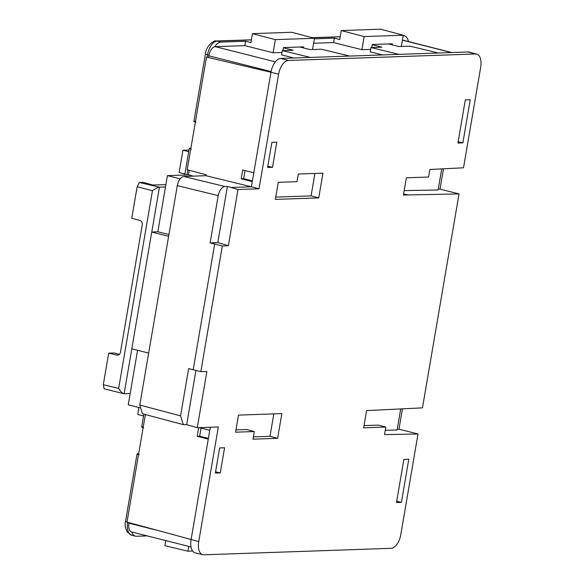 <?xml version="1.0" encoding="UTF-8"?>
<svg xmlns="http://www.w3.org/2000/svg" width="584" height="584" viewBox="0 0 584 584"><rect width="100%" height="100%" fill="white"/><g stroke="black" fill="none" stroke-linecap="round" stroke-linejoin="round"><path stroke-width="0.88" d="M185.267 175.017L185.055 173.149L189.304 148.278L190.924 148.066M191.377 149.102C189.238 148.54 188.785 148.205 190.034 148.095M194.64 121.129C193.399 121.246 193.837 121.603 195.976 122.217M251.39 39.829L216.248 40.968A4.599 3.876 88 0 1 217.175 41.07A4.599 3.876 88 0 1 217.204 41.077A13.753 7.161 -75.8 0 0 207.539 54.772L207.116 57.217M340.195 36.755L312.082 37.653M224.57 447.76L220.27 472.923L215.343 473.091L219.642 447.928L224.57 447.76M271.874 142.335L276.809 142.16L272.502 167.331L267.574 167.498L271.874 142.335M465.309 99.9L470.237 99.733L462.864 142.876L457.936 143.043L465.309 99.9M408.785 459.25L401.412 502.393L396.485 502.569L403.858 459.425L408.785 459.25M298.307 174.032L322.952 173.178L318.725 197.896L275.349 199.399L278.269 182.317L297 181.675L298.307 174.032M252.982 439.183L254.288 431.539L235.564 432.189L238.476 415.107L281.853 413.611L277.626 438.329L252.982 439.183M391.112 548.318A13.79 7.183 104.2 0 0 400.806 534.586L418.005 433.992L384.535 434.62L385.827 427.065L363.649 427.831L366.591 410.603L422.473 407.866L459.039 193.924L403.442 195.041L406.384 177.806L428.568 177.04L429.853 169.491L463.506 167.79L480.698 67.204A13.79 7.183 104.2 0 0 476.726 54.1A13.79 7.183 104.2 0 0 475.61 53.976L288.321 60.459A13.79 7.183 104.2 0 0 278.626 74.197L259.033 188.793L237.995 189.523L228.388 245.689L222.314 245.995L200.83 371.65L206.882 371.534L197.275 427.707L218.321 426.977L198.735 541.572A13.79 7.183 104.2 0 0 202.779 554.698A13.79 7.183 104.2 0 0 203.823 554.8L391.112 548.318M215.562 471.777L220.27 472.923M272.502 167.331L267.8 166.185M458.163 141.73L462.864 142.876M396.711 501.247L401.412 502.393M314.922 173.455L311.089 195.895L318.725 197.896M311.089 195.895L275.743 197.115M254.288 431.539L246.74 429.532L235.951 429.904M277.626 438.329L269.99 436.321L253.376 436.898M273.823 413.888L269.99 436.321M397.229 429.225L398.974 429.182L418.005 433.992M210.298 427.254L191.085 539.653A13.87 7.227 104.2 0 0 195.151 552.851L202.779 554.698M197.275 427.707L186.668 424.663L195.939 370.417M200.83 371.65L188.647 368.57L180.558 415.874L183.31 424.641L186.668 424.663M222.314 245.995L214.664 244.068L193.18 369.723M228.388 245.689L217.788 242.586L210.123 242.915L214.664 244.068M237.995 189.523L227.395 186.413L217.788 242.586M259.033 188.793L251.397 186.792L231.264 187.486M476.726 54.1L469.142 52.1A13.87 7.227 104.2 0 0 468.018 51.976L280.729 58.451A13.87 7.227 104.2 0 0 270.976 72.27L206.481 57.071L187.216 169.74L206.094 174.755L205.933 175.696L251.397 186.792L252.281 181.617L241.199 178.792L242.703 169.973L253.792 172.798L252.281 181.617M278.626 74.197L270.976 72.27L253.792 172.798M408.413 194.873L403.588 194.165M459.039 193.924L440.007 189.114L438.27 189.15M441.73 168.893L438.124 189.975L404.201 190.61M385.827 427.065L378.571 425.137L364.036 425.583M400.697 408.961L397.091 430.043L385.279 430.262M402.449 408.873L398.974 429.182M443.482 168.805L440.007 189.114M145.372 414.56L126.991 522.089L198.735 541.572M208.269 439.124L197.18 436.299L198.662 427.656M199.29 427.634L209.773 430.306M210.123 242.915L218.212 195.603L177.288 185.624L139.78 405.048L142.43 413.779L183.31 424.641M227.395 186.413L224.803 186.478C221.657 187.136 219.46 190.18 218.212 195.603M205.933 175.696L183.756 176.463C180.682 177.142 178.529 180.193 177.288 185.624M283.401 47.822L293.19 50.209L282.306 50.589L310.345 57.429M349.772 56.064L321.419 49.239L310.447 49.618L299.607 47.005M372.198 44.771L381.907 47.143L370.935 47.523L398.974 54.363M438.401 52.998L410.048 46.172L399.157 46.545L388.324 43.939M147.204 535.886L136.495 536.258A13.709 7.147 -75.8 0 1 135.459 536.156A13.709 7.147 -75.8 0 1 131.78 531.98A9.191 4.789 -75.8 0 1 131.604 531.936A9.191 4.789 -75.8 0 1 128.933 523.191L129.02 522.644M139.547 407.69L128.239 404.829L137.569 350.276M197.18 436.299L199.67 436.182L201.049 428.087M208.393 438.394L199.67 436.182M252.412 180.887L243.681 178.675L245.068 170.579M208.524 57.553L208.824 55.816L271.1 71.584M252.449 33.631L291.817 32.273L314.469 38.288L275.363 39.639L252.449 33.631L250.916 42.625L245.572 41.223L220.971 42.07A13.709 7.147 -75.8 0 0 214.722 46.735A9.191 4.789 104.2 0 0 208.824 55.816M168.922 234.571L157.826 231.76L167.418 175.638L188.464 174.908L189.252 170.28M241.199 178.792L243.681 178.675M313.623 43.252L333.617 42.566L361.919 49.684L370.621 49.385M214.722 46.735A9.191 4.789 -75.8 0 1 215.284 46.654L244.813 45.632L273.122 52.757L281.992 52.45M282.306 50.589L281.576 54.874L293.854 57.998M370.935 47.523L370.205 51.808L382.484 54.932M402.427 40.186L451.439 52.545M188.742 546.398L187.917 551.223L164.922 545.69L165.798 540.594M187.917 551.223L192.64 551.062M142.401 426.721C141.153 426.838 141.613 427.203 143.773 427.816M165.484 186.946L159.447 187.157C157.68 187.449 155.344 188.647 152.446 190.742L137.138 186.727L131.75 218.277L139.839 220.402C141.635 221.102 142.438 222.555 142.262 224.76L120.465 352.276C119.903 354.386 118.691 355.327 116.815 355.108L108.69 353.152L103.302 384.703L118.662 388.404C120.647 391.645 122.472 393.419 124.137 393.726L130.174 393.514M139.174 454.702C137.006 454.14 136.547 453.797 137.795 453.688L138.685 453.659M127.005 521.979A4.599 0.584 -170.3 0 1 125.545 521.286L137.072 453.87L137.795 453.688M188.464 174.908L193.311 176.134M180.098 178.843L167.418 175.638M148.665 353.086L131.787 348.816L151.745 232.067L168.623 236.345M165.878 184.639L151.49 185.077M333.617 42.566L334.369 38.15L339.713 39.551L341.253 30.565L380.622 29.2L403.274 35.215L401.354 46.472M371.738 47.494L372.249 44.494L392.368 43.793L392.185 44.866M403.274 35.215L364.161 36.573L361.919 49.684M364.161 36.573L341.253 30.565M334.369 38.15L314.382 38.843M314.469 38.288L312.549 49.545M282.933 50.567L283.444 47.567L303.563 46.866L303.388 47.917M275.363 39.639L273.122 52.757M245.572 41.223L244.813 45.632M451.812 52.538L403.296 40.252A9.191 4.789 104.2 0 0 402.573 40.179M408.428 41.552A13.709 7.147 104.2 0 0 404.442 35.887A13.709 7.147 104.2 0 0 403.332 35.763L403.179 35.77M103.302 384.703L104.135 388.82L116.194 391.806M151.745 232.067L157.826 231.76M153.198 185.026A3.679 3.088 88.2 0 1 152.504 184.953L143.562 182.412L152.504 184.953L150.256 185.018L139.393 182.507L143.241 182.376M159.468 187.157L150.256 185.018M185.011 174.076L179.142 172.514L182.945 150.241L189.004 150.03M117.523 355.181L118.231 355.065M115.661 391.725L124.137 393.726L131.809 348.823M188.727 151.65L182.945 150.241M138.963 407.544L137.78 414.472L143.54 416.005M119.377 354.386L114.084 352.97L108.69 353.152M137.138 186.727L139.393 182.507M193.91 121.326L205.437 53.91A4.599 0.584 9.7 0 0 207.502 54.765A4.599 0.584 9.7 0 0 207.539 54.772L208.948 55.13M125.545 521.286C124.677 524.344 125.232 527.929 127.203 532.031L131.677 535.236A13.753 7.161 -75.8 0 1 127.626 522.264M288.321 60.459L280.729 58.451M475.61 53.976L468.018 51.976M139.78 405.048L180.558 415.874M183.756 176.463L224.803 186.478M275.349 61.86L215.284 46.654M156.468 530.163L128.933 523.191M187.858 169.915L186.989 174.959M340.18 36.821L312.557 37.777M251.383 39.895L217.204 41.077L220.971 42.07M118.662 388.404L152.446 190.742M159.447 187.157L151.767 232.067M119.333 354.43L114.084 352.97M131.604 531.936L191.019 546.974M141.678 426.919L143.854 414.158M153.366 185.018L152.504 184.902M404.442 35.887L403.216 35.558M216.248 40.968C215.138 39.756 206.094 45.07 205.437 53.91M135.459 536.156L131.677 535.236"/></g></svg>
